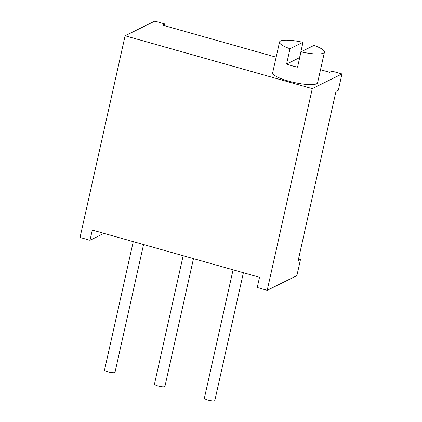 <?xml version="1.0" encoding="UTF-8"?>
<svg xmlns="http://www.w3.org/2000/svg" width="422" height="422" viewBox="0 0 422 422"><rect width="100%" height="100%" fill="white"/><g stroke="black" fill="none" stroke-linecap="round" stroke-linejoin="round"><path stroke-width="0.63" d="M341.962 73.95L338.317 90.261L335.975 91.421L298.185 260.485L300.527 259.33L296.882 275.635L267.205 290.315L312.285 88.636L341.962 73.95L331.993 71.139L329.651 72.299L320.514 69.714M276.146 57.186L162.423 25.072L164.765 23.917L164.385 25.626M298.565 258.776L300.527 259.33M267.205 290.315L257.235 287.503L259.519 277.291L92.286 230.069L90.007 240.282L103.976 233.366M164.765 23.917L154.795 21.1L125.118 35.78L80.038 237.465L90.007 240.282M312.285 88.636L125.118 35.78M299.683 57.672A23.02 4.869 12.6 0 0 299.567 57.645L302.991 42.327A23.02 4.869 12.6 0 0 279.522 42.068L272.675 72.705A23.02 4.869 12.6 0 0 288.421 81.045A23.02 4.869 12.6 0 0 317.602 82.744L324.449 52.112A23.02 4.869 12.6 0 0 313.968 45.428L300.986 51.853A23.02 4.869 12.6 0 0 324.449 52.112M279.522 42.068A23.02 4.869 12.6 0 0 290.004 48.752L286.58 64.07A23.02 4.869 12.6 0 0 291.845 65.732A23.02 4.869 12.6 0 0 297.557 67.172L300.986 51.853M290.004 48.752L302.991 42.327M286.58 64.07L299.567 57.645M243.388 272.739L214.835 400.478A5.354 1.134 -167.4 0 1 208.046 400.082A5.354 1.134 -167.4 0 1 204.385 398.146L233.071 269.822M193.476 258.644L164.923 386.388A5.354 1.134 -167.4 0 1 158.134 385.993A5.354 1.134 -167.4 0 1 154.473 384.052L183.159 255.727M143.564 244.549L115.011 372.294A5.354 1.134 -167.4 0 1 108.227 371.898A5.354 1.134 -167.4 0 1 104.561 369.957L133.246 241.632"/></g></svg>
